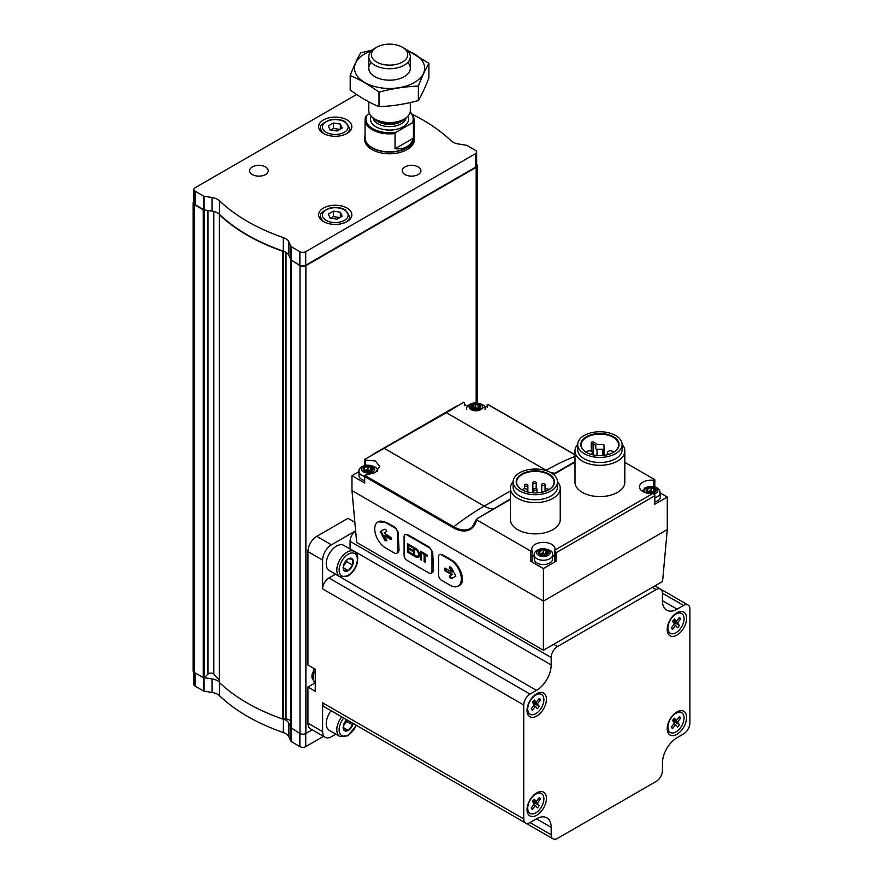 <?xml version="1.0" encoding="UTF-8"?>
<svg xmlns="http://www.w3.org/2000/svg" width="883" height="883" viewBox="0 0 883 883"><rect width="100%" height="100%" fill="white"/><g stroke="black" fill="none" stroke-linecap="round" stroke-linejoin="round"><path stroke-width="1.32" d="M323.52 736.356L305.739 746.621A4.15 2.395 0 0 1 299.867 746.621L291.004 741.411L288.873 736.83L288.873 723.265A12.45 7.196 0 0 0 283.465 719.038L285.386 718.74L285.386 252.074M288.873 723.265L290.849 727.526M285.386 718.74L286.026 718.784A184.757 106.666 0 0 0 290.849 720.362M193.841 672.14L193.841 684.413A4.15 2.395 0 0 0 195.055 686.113L203.708 691.102L212.03 692.46L212.03 678.906A12.45 7.196 0 0 1 219.271 681.952M288.873 736.83A12.45 7.196 0 0 0 283.266 732.526L283.465 719.038M212.03 692.46A12.45 7.196 0 0 1 219.481 695.705A186.832 107.869 0 0 0 283.266 732.526M193.841 201.589A4.15 2.395 0 0 0 193.112 202.947L193.112 670.771A4.15 2.395 0 0 0 194.326 672.471L203.245 677.625L204.558 677.526L207.991 674.082L207.991 210.452M219.304 214.558L219.392 682.515A186.832 107.869 0 0 0 282.615 719.016L283.266 719.071L283.465 251.213A12.45 7.196 0 0 0 283.266 251.147A186.832 107.869 0 0 1 219.481 214.315A12.45 7.196 0 0 0 219.359 214.205A12.45 7.196 0 0 0 212.03 211.081L203.245 209.801L194.326 204.646A4.15 2.395 0 0 1 193.112 202.947M356.611 94.503L195.055 187.781A4.15 2.395 0 0 0 193.841 189.47A4.15 2.395 0 0 0 195.055 191.169L203.708 196.158L212.03 197.516A12.45 7.196 0 0 1 219.481 200.761A186.832 107.869 0 0 0 283.266 237.582A12.45 7.196 0 0 1 288.873 241.887L288.873 255.441L291.004 260.032L299.867 265.242A4.15 2.395 0 0 0 305.739 265.242L475.429 167.273A4.15 2.395 0 0 0 476.643 165.574L476.643 152.019A4.15 2.395 0 0 0 475.429 150.32L466.776 145.331L458.465 143.973A12.45 7.196 0 0 1 451.014 140.739A186.832 107.869 0 0 0 412.151 114.271M288.873 255.441A12.45 7.196 0 0 0 283.465 251.213M288.873 241.887L291.213 246.688L299.867 251.677A4.15 2.395 0 0 0 305.739 251.677L475.429 153.708A4.15 2.395 0 0 0 476.643 152.019M193.841 189.47L193.841 203.035A4.15 2.395 0 0 0 195.055 204.735L204.249 209.878M414.05 135.077A24.912 14.382 180 0 1 414.469 137.693L414.469 139.393A24.912 14.382 180 0 1 389.558 153.774A24.912 14.382 180 0 1 364.646 139.393L364.646 137.693A24.912 14.382 180 0 1 365.065 135.077M346.986 119.9A16.611 9.592 180 0 1 351.853 126.677A16.611 9.592 180 0 1 335.242 136.269A16.611 9.592 180 0 1 318.642 126.677A16.611 9.592 180 0 1 328.884 117.814A16.611 9.592 180 0 1 346.986 119.9M346.986 208.035A16.611 9.592 180 0 1 351.853 214.812A16.611 9.592 180 0 1 335.242 224.403A16.611 9.592 180 0 1 318.642 214.812A16.611 9.592 180 0 1 328.884 205.96A16.611 9.592 180 0 1 346.986 208.035M265.518 166.931A9.338 5.397 180 0 1 268.255 170.75A9.338 5.397 180 0 1 258.907 176.136A9.338 5.397 180 0 1 249.569 170.75A9.338 5.397 180 0 1 255.342 165.761A9.338 5.397 180 0 1 265.518 166.931M418.178 166.931A9.338 5.397 180 0 1 420.915 170.75A9.338 5.397 180 0 1 411.577 176.136A9.338 5.397 180 0 1 402.229 170.75A9.338 5.397 180 0 1 408.001 165.761A9.338 5.397 180 0 1 418.178 166.931M290.96 259.933L300.01 265.662A4.15 2.395 0 0 0 305.882 265.662L476.169 167.351A4.15 2.395 0 0 0 477.383 165.662A4.15 2.395 0 0 0 476.643 164.304M219.359 214.205L219.392 214.69A186.832 107.869 0 0 0 282.615 251.191L283.266 251.247M290.96 727.758L300.01 733.486A4.15 2.395 0 0 0 305.882 733.486L312.218 729.833M219.271 680.042A184.757 106.666 0 0 1 213.841 674.193A3.322 1.921 0 0 0 210.971 673.122A3.322 1.921 0 0 0 207.991 674.082M204.249 677.702L212.03 678.906M337.107 219.161L342.185 216.225L340.33 212.218L333.388 211.147L328.299 214.083L330.154 218.09L337.107 219.161M337.107 131.026L342.185 128.09L340.33 124.084L333.388 123.002L328.299 125.938L330.154 129.956L337.107 131.026M339.867 129.426L333.388 128.432L330.617 130.022M333.388 128.432L333.388 123.002M340.33 129.161L340.33 124.084M339.867 217.571L333.388 216.567L330.617 218.156M333.388 216.567L333.388 211.147M340.33 217.306L340.33 212.218M358.995 471.632L351.975 475.672L351.975 490.595L356.688 542.46L543.398 650.252L662.581 581.444L667.283 529.579L667.283 497.03L660.274 492.99M458.111 586.113A15.574 8.985 -120 0 0 460.496 573.641A15.574 8.985 -120 0 0 450.33 559.921L441.522 554.833A4.15 2.395 -120 0 0 439.447 554.623A4.15 2.395 -120 0 0 438.586 556.533L438.586 575.175A4.15 2.395 -120 0 0 441.522 580.263L450.33 585.341A15.574 8.985 -120 0 0 458.111 586.113L459.668 585.219C466.301 582.096 460.297 564.546 450.893 559.59L442.085 554.502L439.789 554.491M431.125 573.266A4.15 2.395 -120 0 0 431.975 571.356L431.975 552.714A4.15 2.395 -120 0 0 429.039 547.626L407.03 534.921A4.15 2.395 -120 0 0 404.944 534.712A4.15 2.395 -120 0 0 404.094 536.61L404.094 555.252A4.15 2.395 -120 0 0 407.03 560.341L429.039 573.056A4.15 2.395 -120 0 0 431.125 573.266L432.802 572.294L433.553 570.451L432.703 552.294L429.613 547.305L407.593 534.59L405.286 534.568M396.622 553.343L398.299 552.372L399.05 550.539L398.211 532.383L395.12 527.383L386.312 522.294L377.957 521.853A15.574 8.985 -120 0 0 375.573 534.336A15.574 8.985 -120 0 0 385.739 548.056L394.546 553.133A4.15 2.395 -120 0 0 396.622 553.343A4.15 2.395 -120 0 0 397.482 551.445L397.482 532.802A4.15 2.395 -120 0 0 394.546 527.714L385.739 522.626A15.574 8.985 -120 0 0 377.957 521.853M543.398 650.252L543.398 601.102L667.283 529.579M351.975 490.595L543.398 601.102L543.398 568.564L556.102 561.224L556.102 552.747L654.568 495.893L654.822 494.767L652.857 493.498A11.622 6.711 0 0 1 639.513 486.864A11.622 6.711 0 0 1 653.795 480.33L654.568 479.524L624.822 462.35M654.568 503.696L654.568 504.37L667.283 497.03M532.074 550.826L532.096 560.882L530.683 561.224L543.398 568.564M530.683 561.224L530.683 551.047L476.621 519.844L477.35 518.52L510.407 499.436M351.975 475.672L364.69 483.012L364.69 476.588L453.266 527.725L453.752 526.776A249.116 143.83 -60 0 1 484.237 506.102L510.407 490.992M622.118 444.414A24.912 14.382 180 0 1 624.822 450.926L624.822 482.206A24.912 14.382 180 0 1 617.526 492.372A24.912 14.382 180 0 1 590.374 495.484A24.912 14.382 180 0 1 574.999 482.206L574.999 450.926A24.912 14.382 180 0 1 577.703 444.414M557.537 481.71A24.912 14.382 180 0 1 560.23 488.222L560.23 519.491A24.912 14.382 180 0 1 552.935 529.657A24.912 14.382 180 0 1 525.782 532.78A24.912 14.382 180 0 1 510.407 519.491L510.407 488.222A24.912 14.382 180 0 1 513.111 481.71M553.542 474.535L574.999 462.151M453.266 527.725A33.929 19.592 60 0 0 476.621 519.844L476.511 519.215M530.683 551.047L532.074 550.606A11.622 6.711 0 0 1 531.765 549.071A11.622 6.711 0 0 1 543.398 542.361A11.622 6.711 0 0 1 555.021 549.071A11.622 6.711 0 0 1 554.888 550.054L554.69 560.882L556.102 561.224M554.712 550.661L556.102 552.747M365.463 465.209L365.463 460.109L364.469 459.524L446.368 412.703L546.18 470.341A249.116 143.83 -60 0 1 574.999 456.445M487.184 407.262L487.184 404.712L487.493 406.025L475.937 410.97L464.259 404.259L464.557 402.902L463.542 402.328L446.368 412.703M488.476 404.889L574.999 454.844M464.579 405.672L464.579 402.803L464.557 405.628M364.69 482.339L364.602 475.297L375.341 472.637L379.745 466.467L375.341 460.959L365.463 460.109M364.447 465.462L364.469 459.524M364.447 475.76L364.69 476.588M477.35 518.52L510.407 498.95M521.93 489.756A18.72 10.806 180 0 1 516.599 482.206A18.72 10.806 180 0 1 535.319 471.39A18.72 10.806 180 0 1 554.049 482.206A18.72 10.806 180 0 1 548.707 489.756M536.5 690.351A20.762 11.987 -60 0 0 551.18 664.921L551.18 657.471A8.929 5.155 -60 0 1 557.482 646.533L656.135 589.579A8.929 5.155 -60 0 1 660.594 589.138A8.929 5.155 -60 0 1 662.438 593.221L662.438 600.683A20.762 11.987 -60 0 0 666.742 610.186A20.762 11.987 -60 0 0 677.118 609.16L683.585 605.429A8.929 5.155 -60 0 1 688.045 604.987A8.929 5.155 -60 0 1 689.888 609.071L689.888 722.978A8.929 5.155 -60 0 1 683.585 733.916L677.118 737.636A20.762 11.987 -60 0 0 662.438 763.067L662.438 770.528A8.929 5.155 -60 0 1 656.135 781.455L557.482 838.409A8.929 5.155 -60 0 1 553.023 838.85A8.929 5.155 -60 0 1 551.18 834.766L551.18 827.305L536.5 818.828L530.032 822.559A8.929 5.155 -60 0 1 525.573 823A8.929 5.155 -60 0 1 523.729 818.916L523.729 705.009A8.929 5.155 -60 0 1 530.032 694.082L536.5 690.351L335.385 574.237L328.929 577.968A8.929 5.155 -60 0 0 322.615 588.906L322.615 560.087A12.45 7.196 -60 0 1 331.423 544.833L316.743 536.356L348.012 518.31L354.856 522.25M527.03 710.462A13.698 7.914 -60 0 1 536.721 693.674A13.698 7.914 -60 0 1 546.411 699.27A13.698 7.914 -60 0 1 536.721 716.047A13.698 7.914 -60 0 1 527.03 710.462M667.206 629.524A13.698 7.914 -60 0 1 676.897 612.747A13.698 7.914 -60 0 1 686.588 618.343A13.698 7.914 -60 0 1 676.897 635.12A13.698 7.914 -60 0 1 667.206 629.524M667.206 728.718A13.698 7.914 -60 0 1 676.897 711.941A13.698 7.914 -60 0 1 686.588 717.526A13.698 7.914 -60 0 1 676.897 734.314A13.698 7.914 -60 0 1 667.206 728.718M527.03 809.645A13.698 7.914 -60 0 1 536.721 792.868A13.698 7.914 -60 0 1 546.411 798.464A13.698 7.914 -60 0 1 536.721 815.241A13.698 7.914 -60 0 1 527.03 809.645M536.5 818.828A20.762 11.987 -60 0 1 546.875 817.801A20.762 11.987 -60 0 1 551.18 827.305M525.573 823L324.469 706.897A8.929 5.155 -60 0 1 322.615 702.813L322.615 731.621A12.45 7.196 -60 0 0 325.198 737.327A12.45 7.196 -60 0 0 331.423 736.709L335.86 734.148M325.198 737.327L310.518 728.85A12.45 7.196 -60 0 1 307.935 723.144L307.935 687.04L315.275 691.279L315.275 669.248L307.935 665.009L307.935 551.61A12.45 7.196 -60 0 1 316.743 536.356M355.628 530.86L331.423 544.833M314.9 683.023L307.935 687.04M551.18 664.921L350.065 548.818A20.762 11.987 -60 0 1 350.065 548.983M350.065 548.818L350.065 541.356A8.929 5.155 -60 0 1 355.639 530.904M535.871 793.398A11.413 6.589 -60 0 1 540.815 793.232L541.522 793.64A11.413 6.589 -60 0 1 541.522 806.83A11.413 6.589 -60 0 1 530.098 813.42A11.413 6.589 -60 0 1 527.736 808.188A11.413 6.589 -60 0 1 532.714 796.698A11.413 6.589 -60 0 1 541.522 793.64M530.098 813.42L529.392 813.011A11.413 6.589 -60 0 1 527.063 808.651M531.235 807.912A6.81 3.929 120 0 0 532.383 809.413L535.44 805.484L537.317 807.934A6.81 3.929 120 0 0 539.193 805.528L537.328 803.077L540.385 799.148A6.81 3.929 120 0 0 539.226 797.647L536.169 801.576L534.303 799.126A6.81 3.929 120 0 0 532.416 801.532L534.292 803.983L531.235 807.912M676.058 712.471A11.413 6.589 -60 0 1 680.992 712.305L681.698 712.713A11.413 6.589 -60 0 1 681.698 725.892A11.413 6.589 -60 0 1 670.274 732.482A11.413 6.589 -60 0 1 667.912 727.261A11.413 6.589 -60 0 1 672.901 715.771A11.413 6.589 -60 0 1 681.698 712.713M670.274 732.482L669.579 732.084A11.413 6.589 -60 0 1 667.25 727.724M671.411 726.985A6.81 3.929 120 0 0 672.57 728.486L675.627 724.557L677.504 727.007A6.81 3.929 120 0 0 679.38 724.59L677.504 722.139L680.561 718.21A6.81 3.929 120 0 0 679.413 716.709L676.356 720.638L674.48 718.188A6.81 3.929 120 0 0 672.603 720.605L674.48 723.056L671.411 726.985M676.058 613.277A11.413 6.589 -60 0 1 680.992 613.111L681.698 613.519A11.413 6.589 -60 0 1 681.698 626.698A11.413 6.589 -60 0 1 670.274 633.299A11.413 6.589 -60 0 1 667.912 628.067A11.413 6.589 -60 0 1 672.901 616.577A11.413 6.589 -60 0 1 681.698 613.519M670.274 633.299L669.579 632.89A11.413 6.589 -60 0 1 667.25 628.53M671.411 627.791A6.81 3.929 120 0 0 672.57 629.292L675.627 625.363L677.504 627.813A6.81 3.929 120 0 0 679.38 625.407L677.504 622.957L680.561 619.027A6.81 3.929 120 0 0 679.413 617.515L676.356 621.444L674.48 619.005A6.81 3.929 120 0 0 672.603 621.411L674.48 623.862L671.411 627.791M535.871 694.204A11.413 6.589 -60 0 1 540.815 694.049L541.522 694.446A11.413 6.589 -60 0 1 541.522 707.636A11.413 6.589 -60 0 1 530.098 714.226A11.413 6.589 -60 0 1 527.736 709.005A11.413 6.589 -60 0 1 532.714 697.515A11.413 6.589 -60 0 1 541.522 694.446M530.098 714.226L529.392 713.817A11.413 6.589 -60 0 1 527.063 709.457M531.235 708.718A6.81 3.929 120 0 0 532.383 710.23L535.44 706.301L537.317 708.751A6.81 3.929 120 0 0 539.193 706.334L537.328 703.883L540.385 699.954A6.81 3.929 120 0 0 539.226 698.453L536.169 702.382L534.303 699.932A6.81 3.929 120 0 0 532.416 702.349L534.292 704.789L531.235 708.718M538.773 798.221L540.385 799.148M533.023 800.594L537.328 803.077M533.475 800.02L536.169 801.576M533.84 804.568L535.44 805.484M533.674 803.177A6.81 3.929 120 0 0 534.06 802.559L539.193 805.528M534.06 802.559L532.802 800.925M538.773 699.027L540.385 699.954M533.917 705.418A6.81 3.929 120 0 0 534.966 703.894L533.089 701.444L533.542 700.859M533.089 701.444L537.328 703.883M533.475 700.826L536.169 702.382M533.84 705.374L535.44 706.301M534.966 703.894L539.193 706.334M678.961 618.1L680.561 619.027M674.093 624.48A6.81 3.929 120 0 0 675.153 622.957L673.276 620.517L673.729 619.932M673.276 620.517L677.504 622.957M673.652 619.888L676.356 621.444M674.027 624.436L675.627 625.363M675.153 622.957L679.38 625.407M678.961 717.294L680.561 718.21M674.093 723.674A6.81 3.929 120 0 0 675.153 722.151L673.276 719.7L673.729 719.126M673.276 719.7L677.504 722.139M673.652 719.082L676.356 720.638M674.027 723.63L675.627 724.557M675.153 722.151L679.38 724.59M548.851 489.679A19.139 11.049 180 0 1 521.787 489.679A19.139 11.049 180 0 1 521.787 474.05A19.139 11.049 180 0 1 548.851 474.05A19.139 11.049 180 0 1 548.851 489.679L548.851 489.679M551.025 490.926A22.207 12.826 180 0 1 526.82 493.707A22.207 12.826 180 0 1 513.111 481.864A22.207 12.826 180 0 1 535.319 469.039A22.207 12.826 180 0 1 557.537 481.864A22.207 12.826 180 0 1 551.025 490.926M557.537 481.864L557.537 486.952A22.207 12.826 180 0 1 551.025 496.014A22.207 12.826 180 0 1 526.82 498.796A22.207 12.826 180 0 1 513.111 486.952L513.111 481.864M560.23 488.222A24.912 14.382 180 0 1 552.935 498.387A24.912 14.382 180 0 1 525.782 501.511A24.912 14.382 180 0 1 510.407 488.222M586.522 452.471A18.72 10.806 180 0 1 581.18 444.911A18.72 10.806 180 0 1 599.91 434.105A18.72 10.806 180 0 1 618.63 444.911A18.72 10.806 180 0 1 613.299 452.471M613.442 452.383A19.139 11.049 180 0 1 586.378 452.383A19.139 11.049 180 0 1 586.378 436.754A19.139 11.049 180 0 1 613.442 436.754A19.139 11.049 180 0 1 613.442 452.383L613.442 452.383M615.617 453.641A22.207 12.826 180 0 1 591.411 456.423A22.207 12.826 180 0 1 577.692 444.568A22.207 12.826 180 0 1 599.91 431.754A22.207 12.826 180 0 1 622.118 444.568A22.207 12.826 180 0 1 615.617 453.641M622.118 444.568L622.118 449.657A22.207 12.826 180 0 1 615.617 458.73A22.207 12.826 180 0 1 591.411 461.511A22.207 12.826 180 0 1 577.692 449.657L577.692 444.568M624.822 450.926A24.912 14.382 180 0 1 617.526 461.103A24.912 14.382 180 0 1 590.374 464.215A24.912 14.382 180 0 1 574.999 450.926M593.288 443.983L595.76 445.418L595.76 448.553A1.247 0.717 0 0 0 597.007 449.27L602.813 449.27A1.247 0.717 0 0 0 604.06 448.553L604.06 445.198A1.247 0.717 0 0 0 602.813 444.48L597.372 444.48L593.906 442.24A1.457 0.839 0 0 0 592.272 441.93A1.457 0.839 0 0 0 591.257 442.725A1.457 0.839 0 0 0 591.875 443.409L593.288 443.983L593.288 454.944M595.76 445.418L595.76 448.553M604.06 448.553L604.06 455.363M526.08 491.544L526.665 491.202A2.494 1.435 0 0 0 527.394 490.186A2.494 1.435 0 0 0 525.849 488.851A2.494 1.435 0 0 0 523.133 489.171L522.019 489.811M536.5 489.933A1.656 0.96 0 0 0 536.985 489.248A1.656 0.96 0 0 0 535.319 488.299A1.656 0.96 0 0 0 533.663 489.248A1.656 0.96 0 0 0 534.69 490.142A1.656 0.96 0 0 0 536.5 489.933M527.372 485.959A1.656 0.96 0 0 0 527.868 485.286A1.656 0.96 0 0 0 526.202 484.326A1.656 0.96 0 0 0 524.546 485.286A1.656 0.96 0 0 0 525.562 486.169A1.656 0.96 0 0 0 527.372 485.959M535.694 483.354A1.656 0.96 0 0 0 536.18 482.681A1.656 0.96 0 0 0 534.524 481.721A1.656 0.96 0 0 0 532.868 482.681A1.656 0.96 0 0 0 533.884 483.564A1.656 0.96 0 0 0 535.694 483.354M544.568 485.275A1.656 0.96 0 0 0 545.054 484.59A1.656 0.96 0 0 0 543.398 483.63A1.656 0.96 0 0 0 541.732 484.59A1.656 0.96 0 0 0 542.758 485.473A1.656 0.96 0 0 0 544.568 485.275M548.31 489.977A1.656 0.96 0 0 0 548.376 489.712A1.656 0.96 0 0 0 546.709 488.752A1.656 0.96 0 0 0 545.054 489.712A1.656 0.96 0 0 0 546.886 490.661M613.553 452.317A3.113 1.799 0 0 0 610.208 450.849A3.113 1.799 0 0 0 607.383 452.637A3.113 1.799 0 0 0 609.127 454.259M590.683 454.259A3.113 1.799 0 0 0 591.522 453.917A3.113 1.799 0 0 0 592.438 452.637A3.113 1.799 0 0 0 589.612 450.849A3.113 1.799 0 0 0 586.257 452.317M364.447 480.507A9.139 5.276 180 0 1 358.995 475.672L358.995 471.445C358.476 468.752 360.805 466.643 365.97 465.109C374.502 465.694 378.266 467.802 377.262 471.445M554.712 550.948L554.69 560.882M554.69 557.648A11.622 6.711 0 0 0 552.526 555.087M534.259 555.087A11.622 6.711 0 0 0 532.096 557.648M552.526 554.999L552.526 559.237A9.139 5.276 180 0 1 549.855 562.968A9.139 5.276 180 0 1 539.899 564.116A9.139 5.276 180 0 1 534.259 559.237L534.259 554.999C533.74 552.317 536.069 550.208 541.235 548.674C549.778 549.259 553.542 551.367 552.526 554.999A9.139 5.276 180 0 1 549.855 558.729A9.139 5.276 180 0 1 539.899 559.877A9.139 5.276 180 0 1 534.259 554.999M642.261 491.202L644.932 487.946L648.983 486.467L655.208 486.941L658.122 488.52L659.822 490.716L660.274 497.03A9.139 5.276 180 0 1 657.603 500.76A9.139 5.276 180 0 1 654.822 501.864M371.644 470.926A4.978 2.881 180 0 1 363.31 469.646A4.978 2.881 180 0 1 369.414 466.114A4.978 2.881 180 0 1 371.644 470.926M364.359 467.747A1.722 0.993 0 0 0 366.125 466.754A1.722 0.993 0 0 0 366.125 466.721A0.982 0.563 0 0 0 366.125 466.721A0.982 0.563 0 0 1 367.968 466.445A1.722 0.993 0 0 0 370.385 466.809A0.982 0.563 0 0 1 371.732 467.593A1.722 0.993 0 0 0 371.478 468.111A1.722 0.993 0 0 0 372.383 468.983A0.982 0.563 0 0 1 371.886 470.054A1.722 0.993 180 0 0 370.12 471.036A1.722 0.993 180 0 0 370.12 471.069A0.982 0.563 0 0 0 370.12 471.069L370.12 471.069A0.982 0.563 0 0 1 368.277 471.356A1.722 0.993 0 0 0 365.86 470.981A0.982 0.563 0 0 1 364.513 470.197A1.722 0.993 0 0 0 364.767 469.679A1.722 0.993 0 0 0 363.873 468.807A0.982 0.563 0 0 1 364.359 467.747L364.359 469.039M546.919 554.491A4.978 2.881 180 0 1 538.586 553.199A4.978 2.881 180 0 1 544.679 549.679A4.978 2.881 180 0 1 546.919 554.491M539.634 551.312A1.722 0.993 0 0 0 541.4 550.319A1.722 0.993 0 0 0 541.4 550.286A0.982 0.563 0 0 0 541.4 550.286A0.982 0.563 0 0 1 543.244 549.999A1.722 0.993 0 0 0 545.65 550.374A0.982 0.563 0 0 1 547.007 551.158A1.722 0.993 0 0 0 546.754 551.676A1.722 0.993 0 0 0 547.648 552.548A0.982 0.563 0 0 1 547.151 553.608A1.722 0.993 180 0 0 545.385 554.601A1.722 0.993 180 0 0 545.385 554.634A0.982 0.563 0 0 1 543.542 554.921A1.722 0.993 0 0 0 541.136 554.546A0.982 0.563 0 0 1 539.789 553.762A1.722 0.993 0 0 0 540.043 553.244A1.722 0.993 0 0 0 539.138 552.372A0.982 0.563 0 0 1 539.634 551.312L539.634 552.603M479.392 408.73A4.978 2.881 180 0 1 471.058 407.438A4.978 2.881 180 0 1 477.162 403.917A4.978 2.881 180 0 1 479.392 408.73M472.107 406.831L472.107 405.54A1.722 0.993 0 0 0 473.873 404.546A1.722 0.993 0 0 0 473.873 404.524A0.982 0.563 0 0 0 473.873 404.524A0.982 0.563 0 0 1 475.716 404.237A1.722 0.993 0 0 0 478.133 404.602A0.982 0.563 0 0 1 479.48 405.385A1.722 0.993 0 0 0 479.226 405.904A1.722 0.993 0 0 0 480.12 406.776A0.982 0.563 0 0 1 479.635 407.847A1.722 0.993 180 0 0 477.869 408.829A1.722 0.993 180 0 0 477.869 408.862A0.982 0.563 0 0 0 477.869 408.862L477.869 408.829M472.262 408.586L472.262 407.99A0.982 0.563 0 0 0 473.608 408.774A1.722 0.993 0 0 1 476.025 409.149A0.982 0.563 0 0 0 477.869 408.873M472.262 407.99A1.722 0.993 0 0 0 472.515 407.471A1.722 0.993 0 0 0 471.61 406.599A0.982 0.563 0 0 1 472.107 405.54M654.667 492.284A4.978 2.881 180 0 1 646.323 491.003A4.978 2.881 180 0 1 652.427 487.471A4.978 2.881 180 0 1 654.667 492.284M647.382 489.105A1.722 0.993 0 0 0 649.148 488.111A1.722 0.993 0 0 0 649.148 488.078A0.982 0.563 0 0 0 649.148 488.078A0.982 0.563 0 0 1 650.992 487.791A1.722 0.993 0 0 0 653.398 488.167A0.982 0.563 0 0 1 654.745 488.95A1.722 0.993 0 0 0 654.491 489.469A1.722 0.993 0 0 0 655.396 490.341A0.982 0.563 0 0 1 654.899 491.401A1.722 0.993 180 0 0 653.133 492.394A1.722 0.993 180 0 0 653.133 492.427A0.982 0.563 0 0 0 653.133 492.427L653.133 492.427A0.982 0.563 0 0 1 651.29 492.714A1.722 0.993 0 0 0 648.884 492.339A0.982 0.563 0 0 1 647.526 491.555A1.722 0.993 0 0 0 647.791 491.036A1.722 0.993 0 0 0 646.886 490.164A0.982 0.563 0 0 1 647.382 489.105L647.382 490.396M365.109 471.047A1.722 0.993 0 0 0 366.125 470.142A1.722 0.993 0 0 0 366.125 470.12L366.125 470.142M371.136 470.131A0.982 0.563 0 0 0 370.385 470.197A1.722 0.993 0 0 1 367.968 469.833A0.982 0.563 0 0 0 366.125 470.076M540.385 554.612A1.722 0.993 0 0 0 541.4 553.707A1.722 0.993 0 0 0 541.4 553.674L541.4 553.707M546.4 553.696A0.982 0.563 0 0 0 545.65 553.762A1.722 0.993 0 0 1 543.244 553.387A0.982 0.563 0 0 0 541.4 553.63M472.858 408.84A1.722 0.993 0 0 0 473.873 407.935A1.722 0.993 0 0 0 473.873 407.913L473.873 404.58M478.884 407.924A0.982 0.563 0 0 0 478.133 408.001A1.722 0.993 0 0 1 475.716 407.626A0.982 0.563 0 0 0 473.873 407.869M648.133 492.405A1.722 0.993 0 0 0 649.148 491.5A1.722 0.993 0 0 0 649.148 491.467L649.148 491.5M654.148 491.489A0.982 0.563 0 0 0 653.398 491.555A1.722 0.993 0 0 1 650.992 491.191A0.982 0.563 0 0 0 649.148 491.423M384.392 529.204L380.286 531.577L384.392 539.656L386.279 540.948L386.699 540.032L384.171 535.661L391.026 539.623L391.611 537.924L384.171 532.957L386.699 531.5L386.279 530.098L384.392 529.204L380.286 531.577L381.014 531.158L385.131 539.237L386.842 540.429M416.125 548.641L413.63 547.206L413.63 555.683L416.125 557.118A5.21 3.013 -120 0 0 418.399 557.206A5.21 3.013 -120 0 0 419.259 553.244A5.21 3.013 -120 0 0 416.125 548.641M412.747 546.698L407.46 543.641L407.46 552.118L412.747 555.175L412.747 554.071L408.421 551.566L408.421 548.862L412.306 551.102L412.306 549.999L408.421 547.758L408.421 545.297L412.747 547.802L412.747 546.698M422.14 552.118L422.14 553.31L424.127 554.447L424.127 561.743L425.153 562.339L425.153 555.043L427.14 556.191L427.14 554.999L422.14 552.118M420.451 551.147L420.451 559.623L421.489 560.219L421.489 551.743L420.451 551.147M444.458 568.431L445.043 570.804L451.897 574.767L449.37 576.213L449.789 577.614L451.677 578.508L455.783 576.135L451.677 568.056L449.789 566.765L449.37 567.681L451.897 572.052L445.043 568.1L444.458 568.431L445.043 568.1M391.611 539.116L384.911 535.241L384.171 535.661M445.187 568.177L445.783 570.385L452.626 574.336L451.897 574.767M452.626 574.336L449.37 576.213L450.109 575.793L450.529 577.195L452.405 578.078M449.955 566.864L452.626 571.632L451.897 572.052M421.191 551.566L421.191 559.193L420.451 559.623M422.88 552.548L422.14 553.31M422.88 552.879L424.855 554.027L424.127 554.447M424.855 554.027L424.855 561.312L424.127 561.743M427.14 555.341L425.153 555.043M408.2 544.071L408.2 551.698L407.46 552.118M408.2 551.698L412.747 554.325M412.306 550.252L409.149 548.431L408.421 548.862M412.747 546.952L409.149 544.877L408.421 545.297M414.37 547.626L414.37 555.252L413.63 555.683M414.37 555.252L416.864 556.698L416.125 557.118M414.657 548.983L414.657 555.087L416.125 555.937A3.753 2.174 -120 0 0 417.725 555.981A3.753 2.174 -120 0 0 418.354 553.144A3.753 2.174 -120 0 0 416.125 549.833L414.657 548.983L415.396 548.564L416.864 549.414L416.125 549.833M417.725 555.981L418.465 555.55A3.753 2.174 -120 0 0 419.028 552.504M417.78 550.264A3.753 2.174 -120 0 0 416.864 549.414M416.864 556.698A5.21 3.013 -120 0 0 418.741 556.952M348.244 570.617A7.23 4.172 -60 0 1 343.145 567.67A7.23 4.172 -60 0 1 348.244 558.818A7.23 4.172 -60 0 1 353.355 561.765A7.23 4.172 -60 0 1 348.244 570.617M348.222 558.829L352.626 559.226L352.626 565.098L348.222 570.573L343.818 570.175M339.812 576.621L329.238 570.517A14.536 8.389 -60 0 1 329.238 553.74A14.536 8.389 -60 0 1 343.774 545.352L354.337 551.456A14.536 8.389 -60 0 0 339.812 559.844A14.536 8.389 -60 0 0 339.812 576.621L347.902 575.981C352.284 573.233 355.352 569.071 357.129 563.509C358.906 553.663 356.147 553.1 354.337 551.456M343.321 566.025L346.776 561.72L346.776 559.91M346.776 561.72L352.626 565.098M343.2 567.67L348.222 570.573M353.134 723.442A7.23 4.172 -60 0 1 348.244 730.418A7.23 4.172 -60 0 1 343.145 727.471A7.23 4.172 -60 0 1 346.743 719.755M343.321 725.837L346.776 721.521L352.626 724.899L348.222 730.384L343.818 729.987M341.699 716.841A14.536 8.389 -60 0 0 339.812 736.433L329.238 730.329A14.536 8.389 -60 0 1 331.125 710.738M346.776 721.521L346.776 719.777M343.2 727.471L348.222 730.384M396.202 132.163L395.043 133.51A24.492 14.139 180 0 1 365.065 119.724A24.492 14.139 180 0 1 365.683 116.556L366.842 115.209A23.664 13.664 180 0 0 372.825 128.708A23.664 13.664 180 0 0 396.202 132.163L412.273 122.88A23.664 13.664 180 0 0 410.109 112.273M366.842 115.209L369.502 113.675M410.154 112.075A24.492 14.139 180 0 1 414.05 119.724A24.492 14.139 180 0 1 413.432 122.892L412.273 122.88M414.05 119.724L414.05 137.693A24.492 14.139 180 0 1 389.558 151.832A24.492 14.139 180 0 1 365.065 137.693L365.065 119.724M413.432 122.892L413.432 138.145C410.794 146.037 404.668 149.569 395.043 148.763L413.432 138.145M395.043 133.51L395.043 148.763M414.469 137.693A24.912 14.382 180 0 1 389.558 152.075A24.912 14.382 180 0 1 364.646 137.693M404.237 48.278L402.405 47.218A18.168 10.486 180 0 1 402.405 62.053A18.168 10.486 180 0 1 376.71 62.053A18.168 10.486 180 0 1 376.71 47.218A18.168 10.486 180 0 1 402.405 47.218L404.237 48.278A20.762 11.987 180 0 1 410.319 56.755A20.762 11.987 180 0 1 389.558 68.742A20.762 11.987 180 0 1 368.796 56.755A20.762 11.987 180 0 1 374.878 48.278L376.71 47.218M410.319 102.549L410.319 110.574A20.762 11.987 180 0 1 404.237 119.05A20.762 11.987 180 0 1 374.878 119.05A20.762 11.987 180 0 1 368.796 110.574L368.796 101.821M407.593 50.828A35.088 20.254 180 0 1 414.37 82.516A35.088 20.254 180 0 1 361.898 80.662A35.088 20.254 180 0 1 371.522 50.828M407.803 62.472A20.762 11.987 180 0 1 404.237 76.678A20.762 11.987 180 0 1 374.878 76.678A20.762 11.987 180 0 1 371.313 62.472M372.383 50.022L360.739 52.803C357.229 58.808 353.708 66.38 350.198 75.53C359.679 79.426 369.282 84.978 379.006 92.163C392.129 88.565 405.253 86.534 418.376 86.07C421.886 76.92 425.407 69.349 428.917 63.344L405.694 49.216M428.917 63.344L428.917 77.814C425.407 86.964 421.886 94.536 418.376 100.541C405.253 104.15 392.129 106.181 379.006 106.633C369.524 102.726 359.922 97.185 350.198 90L350.198 75.53M418.376 86.07L418.376 100.541M379.006 92.163L379.006 106.633M305.739 746.621L305.739 733.574M299.867 746.621L299.867 733.409M291.213 741.632L291.213 728.409M203.708 691.102L203.708 677.758M195.055 686.113L195.055 672.89M475.429 153.708L475.429 167.273M305.739 251.677L305.739 265.242M299.867 251.677L299.867 265.242M291.213 246.688L291.213 260.242M203.708 196.158L203.708 209.724M195.055 191.169L195.055 204.735M476.169 402.736L476.169 167.351M305.882 733.486L305.882 265.662M300.01 733.486L300.01 265.662M291.092 728.332L291.092 260.518M203.245 677.625L203.245 209.801M194.326 672.471L194.326 204.646M204.558 677.526L204.558 209.922M213.841 674.193L213.841 211.445M219.392 682.515L219.392 214.69M282.615 719.016L282.615 251.191M286.026 718.784L286.026 252.45M204.083 196.291L204.083 209.845M212.03 197.516L212.03 211.081M219.481 200.761L219.481 214.315M283.266 237.582L283.266 251.147M291.004 246.467L291.004 260.032M204.083 691.234L204.083 677.736M219.481 695.705L219.481 682.592M291.004 741.411L291.004 728.276M349.778 219.459L349.778 216.512A14.536 8.389 180 0 1 346.202 222.019M324.282 222.019A14.536 8.389 180 0 1 320.717 216.512L320.717 219.459M344.348 209.9A12.87 7.428 180 0 1 338.575 222.328A12.87 7.428 180 0 1 322.814 213.233A12.87 7.428 180 0 1 344.348 209.9M349.778 131.313L349.778 128.366A14.536 8.389 180 0 1 346.202 133.874M324.282 133.874A14.536 8.389 180 0 1 320.717 128.366L320.717 131.313M344.348 121.755A12.87 7.428 180 0 1 338.575 134.194A12.87 7.428 180 0 1 322.814 125.088A12.87 7.428 180 0 1 344.348 121.755M654.568 504.37L654.568 495.893M554.888 550.054L652.857 493.498M364.602 475.297L453.752 526.776A33.112 19.117 60 0 0 472.239 527.008A33.112 19.117 60 0 0 476.412 519.634M384.414 448.476L484.237 506.102A29.349 16.943 60 0 0 493.133 508.928M545.804 470.551L546.18 470.341A29.349 16.943 60 0 0 555.087 473.156M656.135 589.579L652.305 587.372M557.482 646.533L553.663 644.325M322.615 731.621L307.935 723.144M523.729 818.916L322.615 702.813M523.729 705.009L322.615 588.906M322.615 560.087L307.935 551.61M551.18 834.766L530.032 822.559M530.032 694.082L328.929 577.968M551.18 657.471L350.065 541.356M683.585 605.429L662.438 593.221M677.118 609.16L662.438 600.683M315.275 670.473A11.413 6.589 120 0 0 315.275 683.276L311.953 677.857L312.019 674.546L314.304 668.685M591.875 443.409L591.875 451.61M597.007 449.27L597.007 455.496M602.813 449.27L602.813 455.496M653.795 486.555L653.795 480.33M372.869 471.842A6.7 3.874 180 0 1 361.644 470.098A6.7 3.874 180 0 1 369.856 465.363A6.7 3.874 180 0 1 372.869 471.842M364.447 476.268A9.139 5.276 180 0 1 358.995 471.445M548.133 555.396A6.7 3.874 180 0 1 536.919 553.663A6.7 3.874 180 0 1 545.131 548.928A6.7 3.874 180 0 1 548.133 555.396M480.606 409.635A6.7 3.874 180 0 1 469.392 407.891A6.7 3.874 180 0 1 477.604 403.156A6.7 3.874 180 0 1 480.606 409.635M484.999 409.237A9.139 5.276 180 0 1 484.999 409.326L484.999 409.237C486.014 405.595 482.25 403.487 473.718 402.902C468.542 404.436 466.224 406.544 466.732 409.237M645.859 492.846A6.7 3.874 180 0 1 646.798 487.504A6.7 3.874 180 0 1 656.069 487.835A6.7 3.874 180 0 1 655.881 493.189A6.7 3.874 180 0 1 654.524 493.796M660.274 492.802A9.139 5.276 180 0 1 657.603 496.522A9.139 5.276 180 0 1 654.822 497.626M367.968 469.833L367.968 466.445M370.385 470.197L370.385 466.809M372.383 469.977L372.383 468.983M364.513 470.794L364.513 470.197M543.244 553.387L543.244 549.999M545.65 553.762L545.65 550.374M547.648 553.542L547.648 552.548M539.789 554.358L539.789 553.762M475.716 407.626L475.716 404.237M478.133 408.001L478.133 404.602M480.12 407.78L480.12 406.776M650.992 491.191L650.992 487.791M653.398 491.555L653.398 488.167M655.396 491.334L655.396 490.341M647.526 492.151L647.526 491.555M395.12 527.383L394.546 527.714M386.312 522.294L385.739 522.626M399.05 550.539L397.482 551.445M398.211 532.383L397.482 532.802M407.593 534.59L407.03 534.921M433.553 570.451L431.975 571.356M432.703 552.294L431.975 552.714M429.613 547.305L429.039 547.626M450.893 559.59L450.33 559.921M442.085 554.502L441.522 554.833M381.014 532.118L380.286 532.537M385.131 539.237L384.392 539.656M385.54 539.679L384.811 540.098M386.864 540.606L386.279 540.948M391.611 539.281L391.026 539.623M445.187 569.369L444.458 569.789M445.783 570.385L445.043 570.804M450.529 577.195L449.789 577.614M451.997 578.045L451.257 578.464M450.109 567.261L449.37 567.681M348.244 575.219A12.87 7.428 -60 0 1 340.363 564.016A12.87 7.428 -60 0 1 356.136 554.91A12.87 7.428 -60 0 1 348.244 575.219M356.147 725.186A12.87 7.428 -60 0 1 348.244 735.031A12.87 7.428 -60 0 1 339.458 732.305A12.87 7.428 -60 0 1 343.73 718.011M407.968 116.115A19.095 11.026 180 0 1 389.558 130.077A19.095 11.026 180 0 1 371.147 116.115M404.237 119.05L401.82 120.441A17.34 10.011 180 0 1 377.295 120.441L374.878 119.05M404.657 118.797A16.611 9.592 180 0 1 389.558 124.393A16.611 9.592 180 0 1 374.458 118.797M406.103 117.803A16.611 9.592 180 0 1 389.558 126.6A16.611 9.592 180 0 1 373.001 117.803M219.271 682.261L219.271 214.437M290.849 728L290.849 260.176M477.383 402.814L477.383 165.662M349.778 216.512L345.176 209.812C340.595 207.406 335.463 206.821 329.767 208.068C322.295 211.379 319.282 214.194 320.717 216.512M349.778 128.366L345.176 121.677C340.595 119.26 335.463 118.686 329.767 119.933C322.295 123.245 319.282 126.059 320.717 128.366M372.306 454.756L456.555 406.125M488.001 404.436L574.999 454.668M553.199 474.248L574.999 461.666M553.023 838.85L356.423 725.351L347.902 735.793L339.812 736.433M688.045 604.987L660.639 589.16M660.594 589.138L654.921 585.859M354.767 521.279L354.381 521.985M591.257 442.725L591.257 451.235M527.394 490.186L527.394 491.919M533.663 489.248L533.663 492.869M536.985 489.248L536.985 492.869M524.546 485.286L524.546 488.763M527.868 485.286L527.868 492.041M532.868 482.681L532.868 492.824M536.18 482.681L536.18 488.431M541.732 484.59L541.732 492.272M545.054 484.59L545.054 489.635M545.054 489.712L545.054 491.378M607.383 452.637L607.383 454.745M592.438 452.637L592.438 454.745M476.379 519.425L472.239 527.008M487.162 407.306L487.162 404.635M532.096 560.882L532.096 550.716M654.822 504.038L654.822 494.888M654.822 486.809L654.822 479.866M371.478 470.065L371.478 468.111M364.767 470.959L364.767 469.679M546.754 553.63L546.754 551.676M540.043 554.513L540.043 553.244M473.873 407.935L473.873 404.546M479.226 407.869L479.226 405.904M472.515 408.752L472.515 407.471M654.491 491.423L654.491 489.469M647.791 492.317L647.791 491.036M405.562 534.358L404.944 534.712M440.054 554.27L439.447 554.623M368.796 56.755L368.796 68.201M410.319 56.755L410.319 68.201"/></g></svg>
